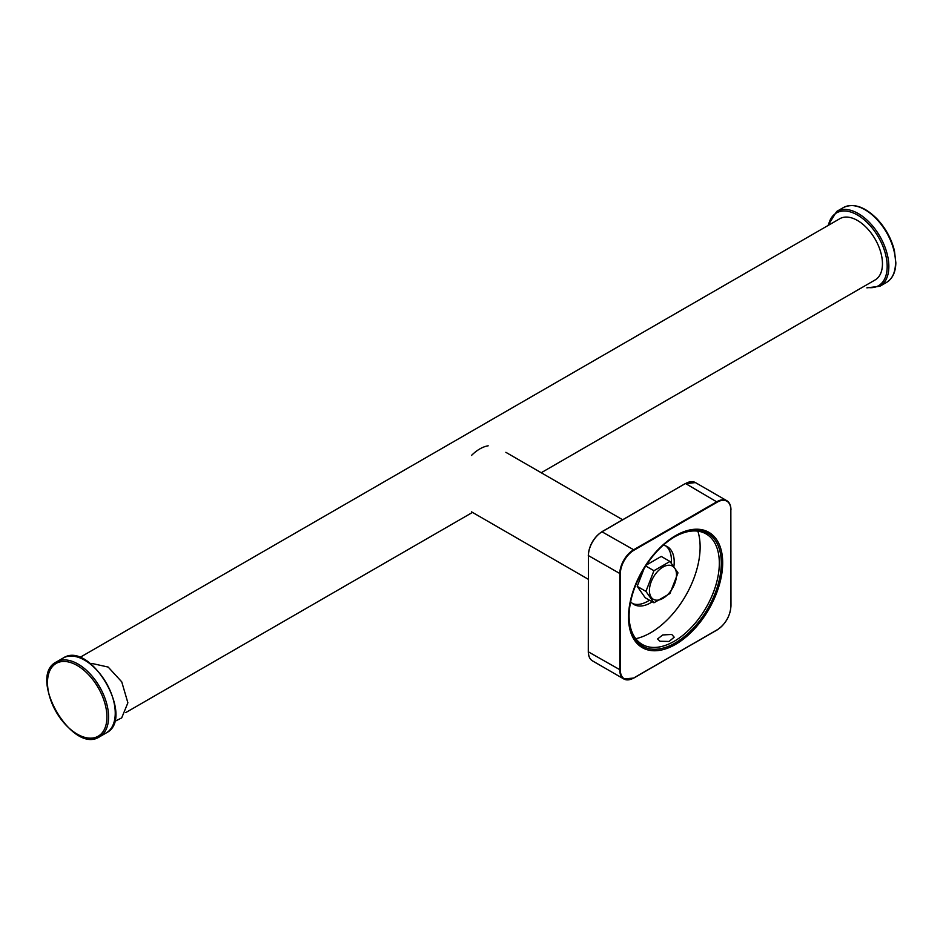 <?xml version="1.0" encoding="UTF-8"?>
<svg xmlns="http://www.w3.org/2000/svg" width="943" height="943" viewBox="0 0 943 943"><rect width="100%" height="100%" fill="white"/><g stroke="black" fill="none" stroke-linecap="round" stroke-linejoin="round"><path stroke-width="1.41" d="M646.226 565.105L661.255 556.429L669.966 561.462L653.935 570.715L645.92 591.379L653.935 602.777L669.966 593.524L677.982 572.861L669.966 561.462M653.935 602.777L645.224 597.756L637.209 586.346L644.246 568.216M637.209 586.346L645.92 591.379M645.672 565.953L653.935 570.715M649.432 590.518A19.143 11.045 120 0 0 669.73 592.334A19.143 11.045 120 0 0 669.73 565.258A19.143 11.045 120 0 0 649.432 590.518M639.366 576.975A12.176 7.025 120 0 0 639.213 578.931A12.176 7.025 120 0 0 639.378 580.758M649.362 563.301A12.176 7.025 120 0 0 646.285 565.069M629.087 615.814A63.818 36.848 120 0 0 646.78 646.403A63.818 36.848 120 0 0 706.107 607.61A63.818 36.848 120 0 0 710.044 536.838A63.818 36.848 120 0 0 674.693 536.815M635.782 638.694A70.041 40.431 120 0 0 685.62 595.787A70.041 40.431 120 0 0 697.855 531.168M659.994 641.252L657.566 638.965L662.752 634.945L671.758 634.462L674.186 637.173L669.117 641.452L659.994 641.252M663.235 545.254A33.382 19.273 -60 0 1 667.29 546.657A33.382 19.273 -60 0 1 673.915 566.378M652.25 601.811A33.382 19.273 -60 0 1 633.908 604.475A33.382 19.273 -60 0 1 630.667 601.669M665.841 545.962A33.382 19.273 -60 0 1 671.31 563.077M649.468 600.208A33.382 19.273 -60 0 1 632.588 603.579M471.5 455.434A34.361 19.838 -60 0 1 479.834 448.915A34.361 19.838 -60 0 1 488.168 445.815M79.742 657.53L839.8 218.717A35.339 20.404 60 0 1 867.03 228.194A35.339 20.404 60 0 1 882.459 263.757A35.339 20.404 60 0 1 875.493 279.717M730.849 605.866L730.849 509.68A19.638 11.34 120 0 0 726.782 500.686A19.638 11.34 120 0 0 716.963 501.664L633.661 549.757L602.011 531.805A19.237 11.104 120 0 0 588.408 555.368L588.408 651.554M717.246 502.147L685.585 483.547A19.638 11.34 120 0 1 695.404 482.58L726.782 500.686C729.505 502.336 730.896 505.389 730.966 509.833L730.849 509.998A19.237 11.104 120 0 0 717.246 502.147L633.944 550.24A19.237 11.104 120 0 0 620.341 573.804L620.341 669.99A19.237 11.104 120 0 0 633.944 677.852L717.163 629.936C725.556 624.148 730.153 616.18 730.966 606.031L730.849 509.998M633.944 550.24L633.661 549.757A19.638 11.34 120 0 0 619.775 573.804L619.775 669.99A19.638 11.34 120 0 0 623.842 678.984A19.638 11.34 120 0 0 633.661 678.005L717.246 629.759A19.237 11.104 120 0 0 730.849 606.184M620.341 669.99L588.408 651.872A19.638 11.34 120 0 0 592.475 660.866L623.842 678.984L633.861 678.029L717.246 629.759M620.341 573.804L588.291 555.533C589.104 545.372 593.701 537.404 602.094 531.616L685.396 483.523L602.282 531.64A19.638 11.34 120 0 0 588.408 555.686L588.291 651.719C588.361 656.175 589.752 659.216 592.475 660.866M675.589 644.364A66.588 38.451 120 0 0 716.374 539.266A66.588 38.451 120 0 0 634.816 586.357A66.588 38.451 120 0 0 675.589 644.364M675.188 642.996A65.197 37.649 -60 0 1 629.087 616.38A65.197 37.649 -60 0 1 675.188 536.52A65.197 37.649 -60 0 1 721.289 563.148A65.197 37.649 -60 0 1 675.188 642.996M685.313 483.712L695.404 482.58M836.7 211.444L843.372 207.59A43.201 24.942 60 0 1 876.672 219.177A43.201 24.942 60 0 1 886.561 282.405L879.902 286.259A43.201 24.942 -120 0 0 870 223.019A43.201 24.942 -120 0 0 836.7 211.444L827.919 225.577M867.772 287.462A42.022 24.259 -120 0 0 876.955 234.677A42.022 24.259 -120 0 0 828.437 225.283M78.033 664.061A43.201 24.942 -120 0 0 56.439 661.927L63.11 658.073A43.201 24.942 60 0 1 84.705 660.218A43.201 24.942 60 0 1 112.924 698.28A43.201 24.942 60 0 1 106.3 732.888L99.64 736.742A43.201 24.942 -120 0 0 106.253 702.122A43.201 24.942 -120 0 0 78.033 664.061M77.208 665.499A42.022 24.259 -120 0 0 51.476 702.111A42.022 24.259 -120 0 0 102.94 731.815A42.022 24.259 -120 0 0 77.208 665.499M629.087 616.38C628.392 588.491 650.694 549.863 675.188 536.52M622.651 519.758L505.861 452.322M588.291 579.273L471.5 511.837M125.773 712.578L472.49 512.403M541.211 472.738L875.139 279.941M879.902 286.259L866.876 287.851M886.561 282.405C892.502 278.739 895.602 272.221 895.85 262.849L894.424 250.661C891.441 238.791 885.701 228.265 877.202 219.071C864.825 206.647 853.545 202.816 843.372 207.59M63.11 658.073C90.445 639.578 135.981 718.46 106.3 732.888M56.439 661.927C26.758 676.355 72.293 755.225 99.64 736.742M90.823 663.931L92.284 663.53L108.174 667.066L121.741 681.836L127.883 702.806L121.682 717.918L114.457 721.536"/></g></svg>
